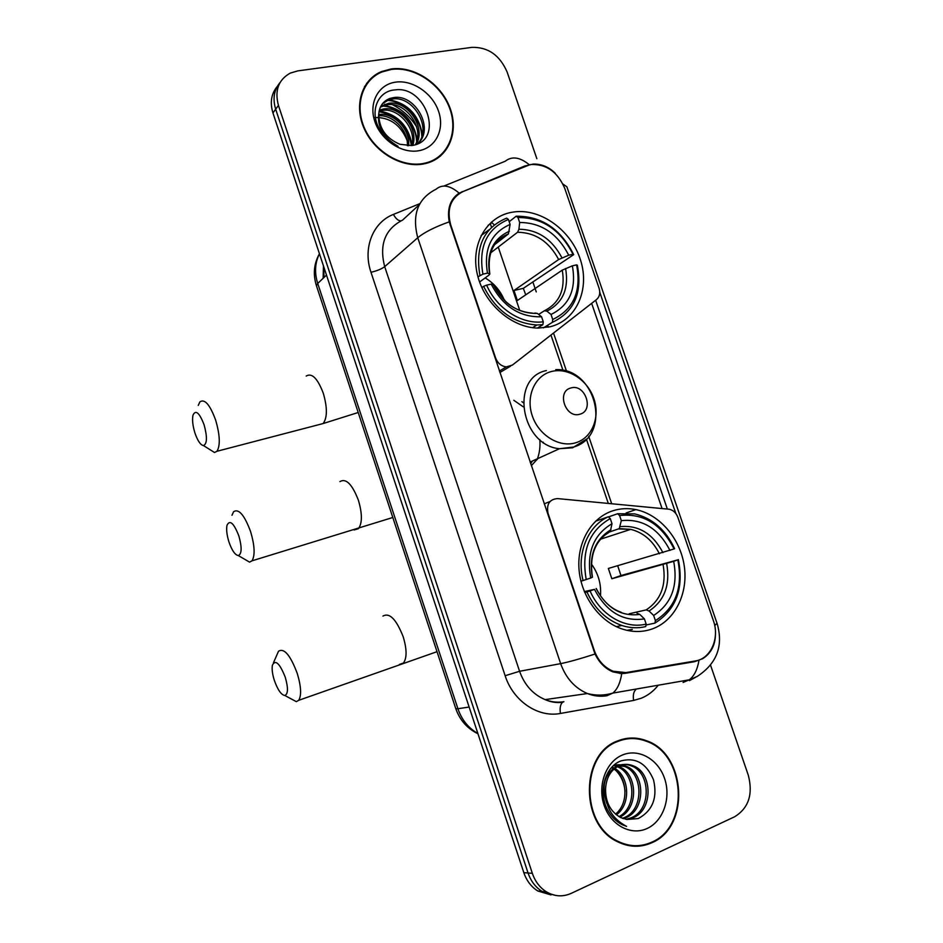 <?xml version="1.0" encoding="UTF-8"?>
<svg xmlns="http://www.w3.org/2000/svg" width="943" height="943" viewBox="0 0 943 943"><rect width="100%" height="100%" fill="white"/><g stroke="black" fill="none" stroke-linecap="round" stroke-linejoin="round"><path stroke-width="1.41" d="M450.707 224.882C446.522 209.051 450.636 197.936 463.025 191.559L530.214 164.589C545.938 163.646 557.443 171.543 564.704 188.282L599.064 288.193C600.491 293.002 599.642 296.797 596.506 299.579L512.355 365.094L506.332 366.886C501.287 366.238 497.715 363.279 495.629 358.034L450.707 224.882L450.224 225.294M612.797 510.8C591.52 517.613 576.975 542.06 579.002 569.03C580.923 595.976 599.359 621.484 622.168 628.993C632.824 632.435 643.091 632.329 652.957 628.675C675.235 620.282 688.366 593.135 684.241 565.824C680.233 538.488 659.687 514.454 635.865 509.597C627.955 508.006 620.27 508.407 612.797 510.8M511.13 212.411C486.093 217.185 470.439 244.85 477.288 274.177C483.877 303.516 511.684 327.869 538.205 328.093L550.099 326.773C576.362 320.408 589.964 289.666 580.605 260.303C571.576 230.882 541.541 208.509 514.583 211.869L511.13 212.411M713.391 620.659L677.864 517.353C676.178 512.945 673.337 510.246 669.353 509.255L557.502 498.588C549.486 499.295 546.327 504.199 548.024 513.31L594.279 650.411C597.98 660.607 604.286 667.55 613.198 671.239L625.904 672.595L695.25 660.984C710.751 658.862 719.863 638.175 713.391 620.659M494.238 224.847L491.35 222.135M391.109 68.98L381.644 71.527C361.758 79.566 353.649 105.404 364.257 128.79C374.642 152.247 401.423 168.043 423.148 164.035L426.472 163.304C448.703 157.493 459.182 131.89 449.941 107.773C440.982 83.597 414.177 65.668 391.109 68.98M369.397 80.803L366.579 83.42M617.594 740.95C580.369 753.74 579.65 824.595 617.547 841.734C629.134 847.415 640.58 847.745 651.896 842.712C690.559 826.893 686.162 753.987 646.662 740.797C636.879 737.049 627.189 737.096 617.594 740.95M632.069 846.083L636.631 845.706M715.454 634.109C715.324 645.095 711.081 653.275 702.724 658.662L694.484 661.703L625.185 673.314L621.732 673.608L612.915 671.876C605.206 668.634 599.253 662.681 595.045 654.018L449.233 221.853C446.958 208.686 450.271 199.114 459.147 193.126L524.838 165.98L533.243 164.082C541.518 163.87 548.873 166.958 555.321 173.335M692.692 661.42L623.853 673.491M277.254 86.461C271.254 93.734 269.816 102.551 272.94 112.924L523.825 872.652L528.056 872.994C530.85 881.116 535.518 887.269 542.072 891.418L555.427 895.39L542.072 891.418C535.518 887.269 530.85 881.116 528.056 872.994L275.674 109.199L528.056 872.994L532.335 873.324C535.141 881.505 539.844 887.681 546.421 891.854C554.543 896.581 562.794 897.088 571.163 893.386L734.727 816.721C748.671 808.01 753.198 794.195 748.306 775.252L710.55 665.18M280.012 82.607C273.977 89.903 272.539 98.756 275.674 109.199C272.539 98.756 273.977 89.903 280.012 82.607M371.731 77.703L375.149 75.699M599.76 292.247L675.872 513.57M595.634 300.263L667.338 509.02M536.85 158.695L507.11 71.998C499.79 55.189 488.073 46.973 471.924 47.362L297.905 70.866L290.255 73.106C278.409 79.778 274.484 90.54 278.444 105.416L532.335 873.324M631.232 738.569L626.718 738.416M440.357 156.161L442.75 153.202M523.825 872.652C526.595 880.738 531.239 886.856 537.769 890.982L551.042 894.931M437.316 158.436L440.016 155.76M422.983 163.552L426.295 162.821C448.29 157.045 458.652 131.702 449.505 107.844C440.629 83.927 414.095 66.187 391.274 69.464L381.927 71.974C362.242 79.931 354.203 105.486 364.693 128.649C374.972 151.87 401.47 167.5 422.983 163.552M416.665 126.822C410.535 117.238 402.496 109.871 392.536 104.744M378.709 114.516L378.827 114.504C393.42 112.3 410.488 129.226 408.602 145.764M379.392 110.013L383.754 108.94C400.362 106.158 418.786 128.59 412.81 145.363M379.145 111.062L382.516 110.343C398.606 107.691 416.759 128.731 411.843 145.528M380.854 106.217L388.775 103.282C407.47 100.076 426.79 128.083 416.099 144.468M380.418 107.101L387.514 104.708C405.667 101.596 424.798 128.154 415.38 144.703M378.85 113.077C378.52 127.753 385.546 138.161 399.926 144.279L411.608 145.552C445.179 141.45 426.083 85.188 395.129 89.891C378.143 90.787 369.668 110.555 378.768 127.812C383.247 136.205 389.671 142.369 398.029 146.306C383.2 137.43 376.811 126.35 378.85 113.077C379.699 105.911 383.388 101.031 389.907 98.437L393.856 97.542C415.38 93.911 435.124 129.391 417.56 143.878C432.92 128.543 413.187 95.479 392.583 98.991L388.634 99.887L389.907 98.437M382.422 103.765L388.634 99.887M378.662 115.777C392.701 114.586 408.248 129.945 407.411 145.741M395.553 82.147C378.391 84.434 368.454 102.87 374.819 121.458C380.925 140.094 401.706 153.827 418.668 150.75C435.737 147.945 444.872 129.521 438.613 111.439C432.601 93.322 412.621 79.589 395.553 82.147M374.866 117.533C389.671 117.144 400.374 124.665 406.975 140.071M367.004 83.762L364.481 86.697M385.982 100.406C403.215 100.099 421.203 117.486 421.827 136.452M381.09 106.052C398.17 105.746 415.934 122.861 416.629 141.627M379.027 111.71C397.097 115.164 407.895 126.456 411.431 145.576M387.125 99.699L388.74 99.758M388.952 99.781C407.541 103.117 418.692 114.669 422.381 134.425M382.245 105.345L383.766 105.404M384.119 105.427C402.449 108.751 413.47 120.126 417.171 139.576M379.369 110.991C397.439 114.292 408.331 125.513 412.032 144.644M626.8 738.958L622.297 739.336M651.719 842.193C689.981 826.551 685.644 754.4 646.568 741.328C636.867 737.603 627.272 737.65 617.771 741.469C580.923 754.141 580.24 824.276 617.759 841.227C629.217 846.838 640.533 847.156 651.719 842.193M613.469 765.622C617.724 764.243 622.038 764.49 626.423 766.364C645.318 773.425 646.002 810.296 625.504 817.864L623.358 818.654M614.034 765.115L624.631 766.459C643.503 773.508 644.187 810.296 623.712 817.852L622.474 818.335M605.583 788.572C606.349 777.61 610.781 770.042 618.891 765.893C623.618 763.806 628.533 763.83 633.637 765.975C652.639 773.095 653.369 810.273 632.741 817.899L626.895 819.479L638.27 818.559C652.615 810.732 657.695 797.802 653.511 779.778C646.544 763.441 635.771 757.135 621.166 760.86C605.135 766.353 597.945 791.495 607.457 809.66C611.099 816.555 616.015 821.553 622.215 824.677L626.576 826.386C611.665 818.465 604.663 805.852 605.583 788.572C605.347 802.033 610.392 811.699 620.753 817.593L626.93 819.491M606.927 803.672C600.974 786.344 604.357 773.79 617.099 765.987C621.814 763.913 626.73 763.936 631.822 766.07C650.8 773.177 651.519 810.273 630.926 817.887L625.999 819.337M612.066 766.989L613.834 767.85M614.777 768.404C629.146 776.443 631.374 804.073 616.38 814.835M611.477 767.614L613.009 768.474M613.952 769.087C627.201 777.527 629.276 803.177 615.52 814.115M613.893 765.245L617.323 765.975M618.125 766.258L619.327 766.742C637.362 773.543 639.118 808.281 619.846 817.133M613.539 765.551L616.357 766.341M617.276 766.706L617.571 766.836C635.122 773.496 637.48 807.043 618.973 816.638M622.345 755.048C606.054 761.732 597.273 785.295 604.074 805.181C610.64 825.184 631.02 836.064 647.098 828.496C663.283 821.212 671.275 797.849 664.603 778.553C658.155 759.139 638.552 748.07 622.345 755.048M614.223 768.863C620.506 774.486 624.113 781.924 625.032 791.189M627.508 845.352L632.105 845.517M194.895 432.872C197.629 440.817 200.494 445.049 203.488 445.567C207.177 443.847 207.377 436.927 204.101 424.821C199.421 412.704 195.72 409.474 192.997 415.132C192.066 419.682 192.69 425.599 194.895 432.872M198.254 405.384L199.904 401.871C204.737 398.583 210.006 404.724 215.699 420.283C219.99 435.183 220.414 445.509 216.973 451.273L214.521 452.51L209.381 449.269M477.96 276.818L482.922 274.154C478.301 246.877 486.8 228.642 508.418 219.46L510.116 224.434C491.091 232.803 483.547 249.035 487.472 273.14L489.594 273.894L489.205 274.932L479.586 282.016M494.603 244.661L508.407 233.923L510.116 224.434M517.966 217.527C542.154 217.479 560.496 229.727 572.979 254.268L573.698 254.634L523.318 288.346L513.982 290.479L558.657 259.537L568.712 255.211C557.478 233.51 541.129 222.595 519.664 222.489L517.966 217.527L516.175 216.206L509.196 221.723M525.746 294.829L523.318 288.346M489.193 229.679L481.095 235.514M552.362 322.353C574.299 311.815 582.621 292.778 577.328 265.207L576.609 264.865C581.583 291.187 573.627 309.387 552.728 319.477L552.362 322.353L543.38 327.905M537.439 328.07L542.897 324.663L543.262 321.787C521.88 324.734 496.69 308.667 486.635 285.128L483.618 286.33C495.641 310.424 513.393 323.319 536.873 324.993L542.897 324.663M483.618 286.33L481.849 287.615M508.418 219.46L506.639 218.128C483.9 227.664 474.989 246.736 479.916 275.356M552.728 319.477L551.018 314.467C569.454 305.391 576.574 289.171 572.354 265.832L576.609 264.865M486.635 285.128L491.185 284.114C503.008 306.534 519.793 317.426 541.553 316.765L543.262 321.787M487.472 273.14L482.922 274.154M572.354 265.832L562.276 270.122L517.377 300.499L513.982 290.479M538.642 314.42L544.347 310.777L546.822 311.131L551.018 314.467M532.394 313.147C517.542 311.874 508.914 304.683 505.672 301.583L493.531 285.069L491.185 284.114M541.553 316.765L537.369 313.406L534.905 313.041M573.698 254.634C560.696 228.89 541.518 216.077 516.175 216.206M572.979 254.268L568.712 255.211M519.664 222.489L518.921 229.243L517.589 232.249L490.596 252.936M504.458 300.44C500.415 290.692 493.979 283.195 485.15 277.914M274.283 680.209C277.655 689.769 281.167 694.861 284.821 695.486C288.145 694.06 288.31 688.025 285.305 677.369C279.729 663.33 275.427 659.251 272.409 665.169C271.725 668.952 272.35 673.974 274.283 680.209M273.446 662.823L278.503 651.236C284.126 647.758 290.385 655.173 297.281 673.502C301.147 686.48 301.619 695.415 298.719 700.307L296.338 701.663L290.951 698.775M584.342 591.591L594.491 589.363C606.467 612.042 623.111 621.885 644.411 618.903L646.179 624.077L645.672 626.6C637.881 628.462 629.936 628.085 621.838 625.48C606.349 619.964 594.715 608.789 586.923 591.933L584.731 592.522M608.541 532.335L610.321 531.369L612.007 523.719C593.512 534.634 586.405 552.739 590.672 578.047L580.947 581.218M608.447 516.929L617.606 513.735L619.575 515.538C643.267 512.945 661.432 524.084 674.08 548.944L608.353 568.452L611.842 578.754L620.965 575.536L617.689 565.765M620.965 575.536L677.828 559.859C683.168 587.395 675.695 607.646 655.409 620.624L654.89 623.134C676.202 609.591 684.017 588.408 678.347 559.588M626.977 630.337L632.305 629.405M595.563 521.22L608.294 516.788C587.713 525.888 576.256 554.048 583.092 580.617M654.89 623.134L645.99 625.02M586.923 591.933L590.059 590.931C600.314 614.977 625.28 629.476 646.179 624.077M608.294 516.788L610.262 518.591C589.234 530.65 581.218 550.983 586.228 579.603M655.409 620.624L653.652 615.461C671.546 603.826 678.217 585.78 673.679 561.333L677.828 559.859M590.059 590.931L594.491 589.363M610.262 518.591L612.007 523.719M673.679 561.333L611.842 578.754M629.17 613.787L646.238 609.885L649.032 611.017L653.652 615.461M644.411 618.903L639.814 614.423L637.032 613.28M590.672 578.047L592.44 577.21C589.21 555.51 595.174 540.233 610.321 531.369M674.08 548.944L674.61 548.685C665.782 529.86 652.462 518.261 634.663 513.876L617.606 513.735M669.931 550.394C658.544 528.422 642.348 518.509 621.319 520.642L619.575 515.538M621.319 520.642L619.256 528.622L608.648 532.265M600.479 595.893C601.375 584.118 598.322 573.45 591.332 563.914M228.89 541.777C231.895 550.417 235.043 555.003 238.32 555.557C241.844 553.965 242.033 547.447 238.885 536.001C233.817 523.059 229.856 519.475 227.004 525.275C226.19 529.471 226.815 534.976 228.89 541.777M231.99 515.255L233.569 511.743C238.744 508.336 244.437 515.008 250.649 531.758C254.74 545.773 255.199 555.474 251.993 560.837L249.565 562.134L244.272 559.034M579.886 414.201C594.514 410.712 585.19 383.4 570.939 387.962C556.158 391.262 565.564 418.963 579.886 414.201M531.322 465.689L537.852 458.557M530.661 463.744L532.323 461.068M513.794 400.28L523.294 406.846M539.797 439.579C540.433 446.676 539.537 453.347 537.133 459.606M452.239 201.095L451.06 202.132M594.279 650.411L593.677 650.529M625.904 672.595L619.999 673.55M544.194 503.833L549.958 501.57M499.884 372.509L510.54 366.179M658.273 685.207C653.593 691.148 647.924 695.498 641.252 698.233L633.602 700.437L560.425 713.45C538.147 717.894 513.192 701.097 505.142 675.718L370.988 272.291C362.584 248.115 372.898 222.289 393.42 214.415L419.859 203.641M443.847 186.054L505.212 161.253C511.884 155.96 519.864 157.092 529.153 164.636M695.722 677.227L689.439 680.634M714.711 625.551L717.022 623.288L566.873 186.797L562.947 184.062M595.045 654.018C580.086 658.862 568.629 662.069 560.649 663.636L417.761 237.742C424.267 232.332 434.758 227.039 449.233 221.853M621.732 673.608C620.341 682.803 617.37 689.298 612.82 693.105L606.95 695.734C600.408 696.842 593.89 696.111 587.383 693.541C574.77 688.072 565.859 678.1 560.649 663.636L519.581 671.286C524.497 685.007 533.007 694.461 545.113 699.623C551.349 702.063 557.619 702.747 563.914 701.686L562.511 702.299C560.354 704.409 559.659 708.122 560.425 713.45M419.305 204.69L402.578 220.108C385.003 229.125 379.051 244.638 384.697 266.645L417.761 237.742C411.749 214.615 417.867 198.431 436.102 189.189C442.302 184.015 449.988 185.323 459.147 193.126M698.952 660.477C697.431 669.542 694.225 675.99 689.333 679.809L683.097 682.449M591.65 303.363L662.069 508.525M278.444 105.416L272.94 112.924M637.409 688.897L639.342 688.496M370.988 272.291C377.023 270.853 381.597 268.979 384.697 266.645L519.581 671.286L505.142 675.718M393.42 214.415C395.765 218.682 398.252 220.827 400.893 220.862M635.912 689.533C633.602 691.608 632.836 695.25 633.602 700.437M653.204 668.575L653.605 667.962M611.689 503.739L588.727 436.373M566.543 371.259L553.517 333.044M694.484 661.703L687.824 662.776M462.117 191.653L461.375 192.325M524.838 165.98L524.214 166.498M316.553 286.118L316.424 285.694C312.887 274.319 313.889 263.675 319.441 253.75C314.938 262.791 314.361 272.704 317.72 283.442L326.502 275.108M455.764 708.57L316.424 285.694L317.72 283.442L457.909 708.723L469.131 707.05M477.948 733.748C467.233 728.515 459.866 720.169 455.823 708.723L457.909 708.723C461.752 719.839 468.412 728.09 477.865 733.489M323.744 266.786L324.015 277.466M491.515 227.239L490.348 223.833L491.881 222.595M519.77 310.495L498.246 247.078M490.348 223.833L488.109 225.318M318.758 424.692L323.131 423.548C327.386 417.761 327.445 407.682 323.319 393.325C317.626 378.391 311.921 372.626 306.204 376.057M508.088 234.229C502.371 236.434 497.739 240.123 494.167 245.274M546.822 311.131C562.806 303.057 569.065 288.841 565.6 268.496M493.283 284.81C503.715 304.2 518.414 313.736 537.369 313.406M509.409 231.212C492.965 238.732 486.364 252.96 489.594 273.894M544.877 310.553C559.67 302.668 565.47 289.195 562.276 270.122M561.969 257.887C552.009 239.05 537.651 229.503 518.921 229.243M558.657 259.537C549.109 241.656 535.424 232.556 517.589 232.249M399.372 664.461L403.451 663.012C407.011 658.025 406.928 649.291 403.203 636.796C396.284 619.245 389.53 612.349 382.941 616.097M609.402 532.041L603.249 536.272M649.032 611.017C664.532 600.726 670.414 584.919 666.677 563.584M596.117 588.55C606.667 608.141 621.237 616.769 639.814 614.423M610.981 529.707C595.009 539.443 588.786 555.309 592.298 577.305M646.238 609.885C660.96 600.043 666.583 584.966 663.106 564.668M662.929 552.657C652.851 533.62 638.623 524.933 620.27 526.618M659.369 553.765C652.827 540.693 643.279 532.547 630.761 529.353L618.667 528.952M354.108 529.978L358.411 528.681C362.36 523.247 362.36 513.782 358.411 500.285C352.199 484.231 346.046 477.995 339.928 481.602M575.572 442.821C592.039 438.082 600.408 417.384 593.854 398.618C587.548 379.793 567.816 367.075 551.337 371.542C534.764 375.715 525.605 396.496 532.276 415.816C538.689 435.194 559.199 447.842 575.572 442.821M546.398 370.575C509.798 377.73 520.713 445.379 559.47 448.715L572.637 447.795L585.957 439.45M499.389 371.035L506.332 366.886M613.198 671.239L611.913 671.451M626.199 512.945L635.865 509.597M562.511 702.299C556.559 703.042 550.759 702.146 545.113 699.623L587.383 693.541C595.976 695.745 604.451 695.592 612.82 693.105L689.333 679.809L697.125 676.496C716.857 663.577 723.54 645.967 717.163 623.653M546.421 891.854L537.769 890.982M608.306 503.421L586.369 439.037M562.983 370.34L550.96 335.036M548.284 327.186L547.624 325.276M536.261 291.906L532.819 281.816M651.177 668.917L651.507 668.304M645.436 740.892L646.662 740.797M323.461 265.914L323.131 278.303M425.564 163.54L426.295 162.821M379.275 110.496L379.852 109.848M383.577 105.604L384.838 104.19M617.571 766.836L619.327 766.742M624.631 766.459L626.423 766.364M631.822 766.07L633.637 765.975M616.522 841.18L617.759 841.227M203.488 445.567L214.521 452.51M358.21 412.504L323.131 423.548L216.973 451.273M532.606 327.681L536.873 324.993M489.83 274.083C487.024 253.62 493.224 240.229 508.407 233.923M284.821 695.486L296.338 701.663M437.022 651.684L298.719 700.307M616.368 626.659L621.838 625.48M621.189 612.302C610.687 608.6 602.377 600.656 596.235 588.479M619.256 528.622L630.761 529.353L600.455 539.207M238.32 555.557L249.565 562.134M392.807 517.495L251.993 560.837M555.781 369.621C596.506 367.782 612.408 435.678 573.757 447.006L559.47 448.715L530.107 462.082M543.239 443.092L543.192 442.184M523.212 402.685L521.915 401.647"/></g></svg>
